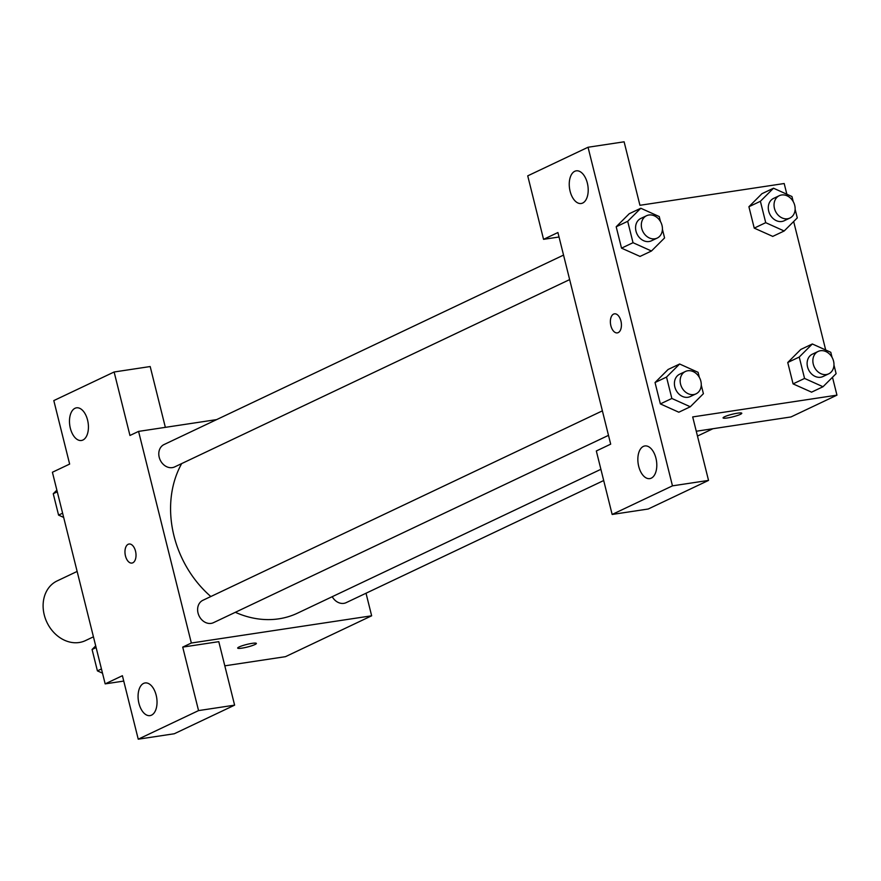 <?xml version="1.0" encoding="UTF-8"?>
<svg xmlns="http://www.w3.org/2000/svg" width="881" height="881" viewBox="0 0 881 881"><rect width="100%" height="100%" fill="white"/><g stroke="black" fill="none" stroke-linecap="round" stroke-linejoin="round"><path stroke-width="1.32" d="M77.132 571.439L57.133 580.92A33.038 26.97 64.6 0 0 46.924 622.327A33.038 26.97 64.6 0 0 85.446 640.608L93.441 636.82M123.747 681.079L105.169 683.876L52.408 472.249L69.643 464.078L53.807 400.591L114.123 371.991L129.959 435.478L138.57 431.393L216.638 419.609M366.022 593.232L371.65 615.797L285.488 656.664L224.809 665.827M237.683 648.086A9.636 1.333 166 0 0 244.577 647.667A9.636 1.333 166 0 0 254.917 644.551A9.636 1.333 -14 0 1 244.566 647.678A9.636 1.333 -14 0 1 237.683 648.086A9.636 1.333 -14 0 1 246.702 644.463A9.636 1.333 -14 0 1 256.371 643.427A9.636 1.333 -14 0 1 254.917 644.562A9.636 1.333 166 0 0 256.371 643.416M105.169 683.876L122.404 675.705L138.24 739.192L174.295 733.752L234.61 705.152L218.785 641.665L182.719 647.106L191.342 643.02L138.57 431.393M371.65 615.797L191.342 643.02M143.592 683.403A16.519 9.262 -98.6 0 0 138.636 702.025A16.519 9.262 -98.6 0 0 150.023 715.614A16.519 9.262 -98.6 0 0 156.708 697.895A16.519 9.262 -98.6 0 0 145.09 682.951A16.519 9.262 -98.6 0 0 143.592 683.403M234.61 705.152L198.555 710.593L182.719 647.106M138.24 739.192L198.555 710.593M114.123 371.991L150.188 366.54L165.353 427.351M75.006 408.288A16.519 9.262 -98.6 0 0 70.04 426.9A16.519 9.262 -98.6 0 0 81.426 440.489A16.519 9.262 -98.6 0 0 88.111 422.781A16.519 9.262 -98.6 0 0 76.493 407.826A16.519 9.262 -98.6 0 0 75.006 408.288M135.52 551.165A9.636 5.396 81.4 0 1 131.93 563.069A9.636 5.396 81.4 0 1 125.146 554.358A9.636 5.396 81.4 0 1 129.055 544.018A9.636 5.396 81.4 0 1 135.52 551.165M129.055 544.018A9.636 5.396 -98.6 0 0 125.157 554.347A9.636 5.396 -98.6 0 0 131.93 563.069M602.384 410.854L202.872 600.302A12.378 10.109 64.6 0 0 198.467 614.442A12.378 10.109 64.6 0 0 211.143 623.385A12.378 10.109 64.6 0 0 213.477 622.669L608.485 435.357M563.543 255.094L164.042 444.553A12.378 10.109 64.6 0 0 159.637 458.682A12.378 10.109 64.6 0 0 172.302 467.624A12.378 10.109 64.6 0 0 174.647 466.919L569.655 279.596M332.225 596.701A12.378 10.109 64.6 0 0 343.854 603.353A12.378 10.109 64.6 0 0 346.189 602.637L603.694 480.53M235.348 612.306A99.101 80.909 64.6 0 0 278.859 618.825A99.101 80.909 64.6 0 0 297.569 613.132L600.897 469.298M181.684 463.582A99.101 80.909 64.6 0 0 210.834 596.536M557.915 232.529L610.687 444.156L596.327 450.973L612.152 514.46L672.467 485.849L588.045 147.248L527.73 175.848L543.555 239.335L557.915 232.529M832.49 377.277L836.95 395.151L790.995 416.944L696.276 431.238M613.583 314.099A9.636 5.396 81.4 0 1 614.453 313.834A9.636 5.396 81.4 0 1 621.237 322.556A9.636 5.396 81.4 0 1 617.339 332.886A9.636 5.396 81.4 0 1 610.698 324.957A9.636 5.396 81.4 0 1 613.583 314.099M643.361 446.414A16.519 9.262 81.4 0 1 644.859 445.951A16.519 9.262 81.4 0 1 656.477 460.895A16.519 9.262 81.4 0 1 649.782 478.614A16.519 9.262 81.4 0 1 638.406 465.025A16.519 9.262 81.4 0 1 643.361 446.414M574.764 171.288A16.519 9.262 81.4 0 1 576.262 170.837A16.519 9.262 81.4 0 1 587.88 185.781A16.519 9.262 81.4 0 1 581.196 203.5A16.519 9.262 81.4 0 1 569.809 189.911A16.519 9.262 81.4 0 1 574.764 171.288M614.464 313.834A9.636 5.396 -98.6 0 0 613.594 314.099A9.636 5.396 -98.6 0 0 610.698 324.957A9.636 5.396 -98.6 0 0 617.339 332.886M588.045 147.248L624.111 141.808L639.936 205.295L784.189 183.523L786.854 194.238M559.039 237L543.555 239.335M612.152 514.46L648.218 509.009L708.533 480.409L692.697 416.922L836.95 395.151M708.533 480.409L672.467 485.849M701.254 385.074L703.401 393.697L690.297 406.769L678.811 412.22L660.365 403.905L655.035 382.53L668.128 369.436M833.966 365.042L836.113 373.665L823.008 386.737L804.562 378.434L793.076 383.885L787.746 362.498L800.84 349.405L787.746 362.498L793.076 383.885L811.588 392.155M795.125 209.282L797.283 217.915L784.167 230.987L765.721 222.673L754.235 228.124L748.905 206.738L761.999 193.644L748.905 206.738L754.235 228.124L772.758 236.394M640.047 256.426L621.523 248.156L616.193 226.769L629.287 213.676L616.193 226.769L621.523 248.156L633.021 242.704L627.69 221.318L640.795 208.246L659.241 216.561L660.497 221.605M793.66 221.516L825.695 349.988M740.326 414.378A9.636 1.333 -14 0 1 729.975 417.495A9.636 1.333 -14 0 1 723.081 417.902A9.636 1.333 -14 0 1 732.111 414.279A9.636 1.333 -14 0 1 741.78 413.233A9.636 1.333 -14 0 1 740.326 414.378M765.721 222.673L760.391 201.286L773.507 188.215L791.953 196.529L793.208 201.573M779.278 195.692L773.54 198.423A12.378 10.109 64.6 0 0 769.708 213.929A12.378 10.109 64.6 0 0 784.145 220.779L789.883 218.059A12.378 10.109 64.6 0 0 794.288 203.929A12.378 10.109 64.6 0 0 781.612 194.987A12.378 10.109 64.6 0 0 779.278 195.692A12.378 10.109 64.6 0 0 775.456 211.209A12.378 10.109 64.6 0 0 789.883 218.059M784.167 230.987L772.681 236.427M760.391 201.286L748.905 206.738M773.507 188.215L762.021 193.666M804.562 378.434L799.232 357.047L812.337 343.975L830.783 352.29L832.038 357.334M818.119 351.453L812.37 354.173A12.378 10.109 64.6 0 0 808.538 369.69A12.378 10.109 64.6 0 0 822.975 376.539L828.724 373.819A12.378 10.109 64.6 0 0 833.118 359.679A12.378 10.109 64.6 0 0 820.453 350.737A12.378 10.109 64.6 0 0 818.119 351.453A12.378 10.109 64.6 0 0 814.286 366.97A12.378 10.109 64.6 0 0 828.724 373.819M823.008 386.737L811.511 392.188M799.232 357.047L787.746 362.498M812.337 343.975L800.851 349.427M662.424 229.313L664.571 237.936L651.455 251.008L633.021 242.704M646.566 215.724L640.828 218.444A12.378 10.109 64.6 0 0 636.996 233.961A12.378 10.109 64.6 0 0 651.433 240.81L657.182 238.09A12.378 10.109 64.6 0 0 661.576 223.961A12.378 10.109 64.6 0 0 648.912 215.008A12.378 10.109 64.6 0 0 646.566 215.724A12.378 10.109 64.6 0 0 642.745 231.24A12.378 10.109 64.6 0 0 657.182 238.09M651.455 251.008L639.969 256.459M627.69 221.318L616.193 226.769M640.795 208.246L629.309 213.698M690.297 406.769L671.851 398.465L666.521 377.079L679.636 364.007L698.071 372.322L699.338 377.365M685.407 371.485L679.658 374.205A12.378 10.109 64.6 0 0 675.837 389.721A12.378 10.109 64.6 0 0 690.264 396.571L696.012 393.851A12.378 10.109 64.6 0 0 700.406 379.711A12.378 10.109 64.6 0 0 687.742 370.769A12.378 10.109 64.6 0 0 685.407 371.485A12.378 10.109 64.6 0 0 681.575 386.99A12.378 10.109 64.6 0 0 696.012 393.851M671.851 398.465L660.365 403.905L655.035 382.53L668.139 369.458L679.636 364.007M666.521 377.079L655.035 382.53M63.663 517.411L58.575 515.11L53.245 493.734L56.858 490.122M62.617 513.194L58.575 515.11M57.287 491.818L53.245 493.734M102.504 673.172L97.406 670.87L92.076 649.495L95.699 645.883M101.447 668.954L97.406 670.87M96.117 647.568L92.076 649.495M712.938 428.728L697.477 436.062"/></g></svg>
